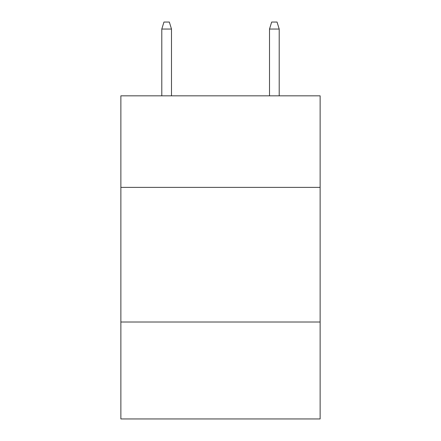 <?xml version="1.0" encoding="UTF-8"?>
<svg xmlns="http://www.w3.org/2000/svg" width="441" height="441" viewBox="0 0 441 441"><rect width="100%" height="100%" fill="white"/><g stroke="black" fill="none" stroke-linecap="round" stroke-linejoin="round"><path stroke-width="0.66" d="M320.127 187.381L320.127 95.829L120.873 95.829L120.873 187.381L320.127 187.381L320.127 418.95L120.873 418.95L120.873 187.381M320.127 322.013L120.873 322.013M171.494 95.829L171.494 29.051L161.797 29.051L161.797 95.829M161.797 29.051L163.953 22.05L169.338 22.05L171.494 29.051M269.506 29.051L271.662 22.05L277.047 22.05L279.203 29.051L269.506 29.051L269.506 95.829M279.203 29.051L279.203 95.829"/></g></svg>
